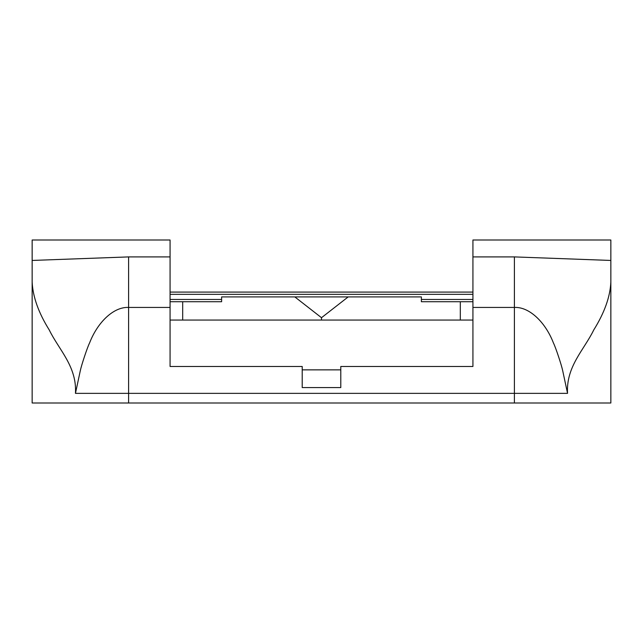 <?xml version="1.0" encoding="UTF-8"?>
<svg xmlns="http://www.w3.org/2000/svg" width="643" height="643" viewBox="0 0 643 643"><rect width="100%" height="100%" fill="white"/><g stroke="black" fill="none" stroke-linecap="round" stroke-linejoin="round"><path stroke-width="0.96" d="M170.073 256.911L170.073 240L32.15 240L32.15 260.447L128.6 256.911L170.073 256.911L170.073 366.478L302.21 366.478L302.21 387.568L340.79 387.568L340.79 366.478L472.926 366.478L472.926 240L610.85 240L610.85 403L514.4 403L514.4 393.355L128.6 393.355L128.6 403L514.4 403M170.073 356.704L170.073 366.478M472.926 349.953L472.926 366.478M32.15 266.315L32.15 289.189M610.85 267.006L610.85 266.315M348.184 296.905L321.5 317.706L294.815 296.905L421.382 296.905L421.382 301.728L472.926 301.728M294.815 296.905L221.618 296.905L221.618 301.728L170.073 301.728M472.926 320.053L170.073 320.053M302.21 369.862L340.79 369.862M321.5 317.706L321.5 320.053M128.6 403L32.15 403L32.15 260.447M170.073 292.083L472.926 292.083M472.926 256.911L514.4 256.911L610.85 260.447M610.85 282.068C610.167 296.793 604.468 312.747 593.754 329.947C584.077 349.872 565.961 366.55 567.544 393.355L562.673 370.593C561.725 365.811 555.906 347.935 553.422 342.928C545.312 321.942 529.101 306.639 514.4 307.442L472.926 307.442M170.073 307.442L128.6 307.442C113.795 306.647 97.672 322.039 89.61 342.864C87.102 347.911 81.251 365.891 80.319 370.633L75.456 393.355C77.039 366.59 58.899 349.824 49.254 329.963C38.572 312.868 32.873 296.897 32.15 282.068M182.692 320.053L182.692 301.728M170.073 299.469L221.618 299.469M421.382 299.469L472.926 299.469M472.926 294.341L170.073 294.341M460.308 320.053L460.308 301.728M567.544 393.355L514.4 393.355L514.4 256.911M128.6 256.911L128.6 393.355L75.456 393.355"/></g></svg>
